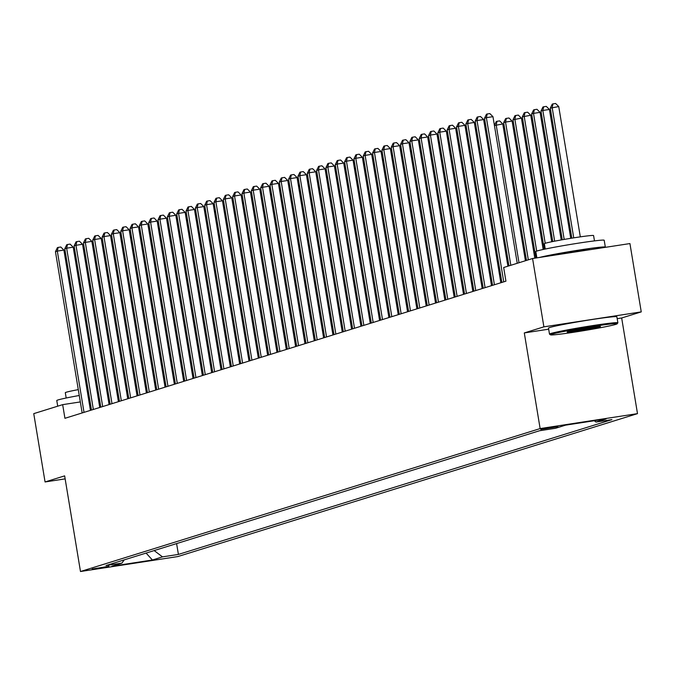 <?xml version="1.0" encoding="UTF-8"?>
<svg xmlns="http://www.w3.org/2000/svg" width="675" height="675" viewBox="0 0 675 675"><rect width="100%" height="100%" fill="white"/><g stroke="black" fill="none" stroke-linecap="round" stroke-linejoin="round"><path stroke-width="1.01" d="M540.742 429.427L557.921 426.684L540.742 429.427M617.186 318.668L621.667 317.984L641.25 311.892L629.935 243.565L532.575 258.517L503.668 267.511L505.929 281.18L64.927 418.306L62.665 404.646L33.75 413.64L45.065 481.958L65.146 478.87M621.667 317.984L637.495 413.632L177.846 556.563L80.485 571.514L540.135 428.583L637.495 413.632M108.785 566.359L92.154 569.017L108.785 566.359L108.7 565.81M154.153 550.572L162.481 556.867L178.403 554.428L611.938 419.614L596.017 422.052L594.278 420.736M162.481 556.867L152.407 560.005L111.89 566.224L121.956 563.093L124.183 559.896M596.017 422.052L606.091 418.922L565.574 425.149L555.5 428.279L539.578 430.726L106.043 565.532L121.956 563.093M641.25 311.892L543.89 326.843L532.575 258.517M543.89 326.843L524.298 332.935L540.135 428.583M80.485 571.514L64.648 475.867L45.065 481.958M99.461 398.993L98.381 399.161M89.893 400.461L88.822 400.629M80.325 401.929L62.665 404.646M500.605 274.674L499.559 275.003M491.273 277.577L490.227 277.906M481.95 280.479L480.904 280.8M472.618 283.382L471.572 283.702M463.295 286.276L462.248 286.605M453.963 289.178L452.917 289.507M444.639 292.081L443.593 292.402M435.307 294.983L434.261 295.304M425.984 297.877L424.938 298.207M416.652 300.78L415.606 301.109M407.329 303.683L406.282 304.003M397.997 306.585L396.951 306.906M388.673 309.479L387.627 309.808M379.342 312.382L378.295 312.711M370.018 315.284L368.972 315.605M360.695 318.187L359.648 318.507M351.363 321.081L350.317 321.41M342.039 323.983L340.993 324.312M332.707 326.886L331.661 327.206M323.384 329.788L322.338 330.109M314.052 332.682L313.006 333.011M304.729 335.585L303.683 335.914M295.397 338.487L294.351 338.808M286.073 341.39L285.027 341.71M276.742 344.284L275.695 344.613M267.418 347.186L266.372 347.515M258.086 350.089L257.04 350.409M248.763 352.991L247.717 353.312M239.431 355.885L238.385 356.214M230.108 358.788L229.061 359.117M220.784 361.69L219.729 362.019M211.452 364.593L210.406 364.913M202.129 367.487L201.082 367.816M192.797 370.389L191.751 370.718M183.473 373.292L182.427 373.621M174.142 376.194L173.095 376.515M164.818 379.088L163.772 379.418M155.486 381.991L154.44 382.32M146.163 384.893L145.117 385.223M136.831 387.796L135.785 388.117M127.508 390.698L126.461 391.019M118.176 393.593L117.129 393.922M108.852 396.495L107.806 396.824M178.403 554.428L176.605 543.594M146.095 553.078L152.407 560.005M524.298 332.935L548.674 329.189M90.433 410.375L63.897 250.079L57.316 251.092L84.021 412.374M55.451 251.674L57.4 247.641L58.143 247.413L57.316 251.092L55.451 251.674L82.156 412.948M58.143 247.413L60.775 247.008L63.897 250.079M122.377 241.22L121.331 241.54M121.306 241.422L122.124 239.726M99.765 407.481L73.221 247.185L66.648 248.189L93.344 409.472M64.783 248.771L66.724 244.738L67.475 244.51L66.648 248.189L64.783 248.771L91.479 410.054M67.475 244.51L70.107 244.105L73.221 247.185M109.088 404.578L82.553 244.282L75.971 245.295L102.676 406.569M74.107 245.869L76.056 241.844L76.798 241.608L75.971 245.295L74.107 245.869L100.811 407.152M76.798 241.608L79.431 241.203L82.553 244.282M118.412 401.676L91.876 241.38L85.303 242.392L111.999 403.667M83.438 242.975L85.379 238.942L86.13 238.705L85.303 242.392L83.438 242.975L110.135 404.249M86.13 238.705L88.754 238.309L91.876 241.38M131.701 238.317L130.655 238.638M130.638 238.52L131.456 236.824M141.033 235.415L139.987 235.744M139.961 235.626L140.78 233.921M150.356 232.512L149.31 232.841M149.293 232.723L150.112 231.027M127.744 398.773L101.208 238.477L94.627 239.49L121.331 400.773M92.762 240.072L94.711 236.039L95.453 235.811L94.627 239.49L92.762 240.072L119.467 401.347M95.453 235.811L98.086 235.406L101.208 238.477M159.688 229.618L158.642 229.939M158.617 229.821L159.435 228.125M57.704 406.19L56.776 400.545A34.653 1.392 -9.4 0 1 58.067 399.938A34.653 1.392 -9.4 0 1 79.262 395.491M66.184 398.005L65.306 392.681A24.95 1.004 -9.4 0 1 66.234 392.243A24.95 1.004 -9.4 0 1 78.292 389.627M86.746 388.117A24.95 1.004 -9.4 0 1 87.817 387.939M96.297 386.564A24.95 1.004 -9.4 0 1 97.369 386.404M105.882 385.189A24.95 1.004 -9.4 0 1 106.954 385.054M87.725 394.014A34.653 1.392 -9.4 0 1 88.796 393.837M97.276 392.453A34.653 1.392 -9.4 0 1 98.347 392.285M106.844 391.011A34.653 1.392 -9.4 0 1 107.916 390.859M116.438 389.737A34.653 1.392 -9.4 0 1 117.517 389.61M551.711 334.201A33.826 1.358 170.6 0 0 550.479 334.842A33.826 1.358 170.6 0 0 579.994 331.273A33.826 1.358 170.6 0 0 615.921 324.346A33.826 1.358 170.6 0 0 617.161 323.806A33.826 1.358 170.6 0 0 588.963 327.063A33.826 1.358 170.6 0 0 551.711 334.201M550.479 334.842L549.526 334.167A34.653 1.392 -9.4 0 1 549.492 334.117A34.653 1.392 -9.4 0 1 550.783 333.501A34.653 1.392 -9.4 0 1 588.271 326.295A34.653 1.392 -9.4 0 1 617.87 322.793A34.653 1.392 -9.4 0 1 617.844 322.852L617.161 323.806M567.759 331.737A16.909 0.683 -9.4 0 1 585.723 328.269A16.909 0.683 -9.4 0 1 600.48 326.489A16.909 0.683 -9.4 0 1 599.864 326.81A16.909 0.683 -9.4 0 1 581.242 330.379A16.909 0.683 -9.4 0 1 567.135 332.007A16.909 0.683 -9.4 0 1 567.759 331.737M536.87 257.858L535.823 251.581A34.653 1.392 -9.4 0 1 537.123 250.973A34.653 1.392 -9.4 0 1 574.611 243.759A34.653 1.392 -9.4 0 1 604.201 240.258L605.332 247.092A34.653 1.392 -9.4 0 1 604.842 247.421M545.24 249.041L544.362 243.709A24.95 1.004 -9.4 0 1 545.29 243.27A24.95 1.004 -9.4 0 1 572.282 238.081A24.95 1.004 -9.4 0 1 593.587 235.558L594.472 240.891M549.492 334.117L548.497 328.101A34.653 1.392 -9.4 0 1 549.788 327.493A34.653 1.392 -9.4 0 1 587.275 320.279A34.653 1.392 -9.4 0 1 616.874 316.777L617.87 322.793M554.58 255.142A18.849 0.759 -9.4 0 1 575.429 251.294A18.849 0.759 -9.4 0 1 589.748 249.674L589.756 249.742M571.067 330.936A16.082 0.65 170.6 0 0 596.413 326.734M539.426 257.47A34.653 1.392 -9.4 0 1 577.53 250.307A34.653 1.392 -9.4 0 1 605.332 247.092M137.067 395.879L110.531 235.583L103.958 236.587L130.655 397.87M102.094 237.17L104.034 233.137L104.785 232.909L103.958 236.587L102.094 237.17L128.79 398.452M104.785 232.909L107.409 232.504L110.531 235.583M146.399 392.977L119.863 232.681L113.282 233.693L139.987 394.968M111.417 234.267L113.366 230.243L114.109 230.006L113.282 233.693L111.417 234.267L138.113 395.55M114.109 230.006L116.741 229.601L119.863 232.681M155.722 390.074L129.187 229.778L122.614 230.791L149.31 392.065M120.749 231.373L122.69 227.34L123.432 227.104L122.614 230.791L120.749 231.373L147.445 392.648M123.432 227.104L126.065 226.707L129.187 229.778M165.054 387.172L138.518 226.876L131.937 227.888L158.642 389.171M130.072 228.471L132.022 224.438L132.764 224.21L131.937 227.888L130.072 228.471L156.769 389.745M132.764 224.21L135.397 223.805L138.518 226.876M174.378 384.269L147.842 223.982L141.269 224.986L167.965 386.269M139.396 225.568L141.345 221.535L142.088 221.307L141.269 224.986L139.396 225.568L166.101 386.851M142.088 221.307L144.72 220.902L147.842 223.982M169.012 226.716L167.965 227.036M167.948 226.918L168.767 225.222M178.343 223.813L177.297 224.142M177.272 224.016L178.09 222.32M187.667 220.911L186.621 221.24M186.604 221.122L187.422 219.426M196.99 218.017L195.944 218.337M195.927 218.219L196.746 216.523M206.322 215.114L205.276 215.435M205.259 215.317L206.078 213.621M183.71 381.375L157.174 221.079L150.593 222.092L177.289 383.366M148.728 222.666L150.668 218.641L151.419 218.405L150.593 222.092L148.728 222.666L175.424 383.948M151.419 218.405L154.052 218L157.174 221.079M215.646 212.212L214.599 212.541M214.582 212.414L215.401 210.718M193.033 378.473L166.497 218.177L159.916 219.189L186.621 380.464M158.051 219.772L160 215.738L160.743 215.502L159.916 219.189L158.051 219.772L184.756 381.046M160.743 215.502L163.375 215.106L166.497 218.177M224.977 209.309L223.931 209.638M223.914 209.52L224.733 207.824M202.365 375.57L175.829 215.274L169.248 216.287L195.944 377.57M167.383 216.869L169.324 212.836L170.075 212.608L169.248 216.287L167.383 216.869L194.079 378.143M170.075 212.608L172.707 212.203L175.829 215.274M234.301 206.415L233.255 206.736M233.238 206.618L234.056 204.922M211.688 372.668L185.153 212.38L178.571 213.384L205.276 374.667M176.707 213.967L178.656 209.933L179.398 209.706L178.571 213.384L176.707 213.967L203.411 375.249M179.398 209.706L182.031 209.301L185.153 212.38M243.633 203.512L242.587 203.833M242.561 203.715L243.388 202.019M221.02 369.773L194.484 209.478L187.903 210.482L214.599 371.765M186.038 211.064L187.979 207.039L188.73 206.803L187.903 210.482L186.038 211.064L212.735 372.347M188.73 206.803L191.363 206.398L194.484 209.478M252.956 200.61L251.91 200.939M251.893 200.812L252.712 199.117M230.344 366.871L203.808 206.575L197.227 207.588L223.931 368.862M195.362 208.162L197.311 204.137L198.053 203.901L197.227 207.588L195.362 208.162L222.067 369.444M198.053 203.901L200.686 203.496L203.808 206.575M262.288 197.707L261.242 198.037M261.217 197.918L262.043 196.214M239.676 363.968L213.14 203.673L206.558 204.685L233.255 365.968M204.694 205.268L206.634 201.234L207.385 201.007L206.558 204.685L204.694 205.268L231.39 366.542M207.385 201.007L210.018 200.602L213.14 203.673M248.999 361.066L222.463 200.77L215.882 201.783L242.587 363.066M214.017 202.365L215.966 198.332L216.709 198.104L215.882 201.783L214.017 202.365L240.722 363.648M216.709 198.104L219.341 197.699L222.463 200.77M258.331 358.172L231.787 197.876L225.214 198.88L251.91 360.163M223.349 199.463L225.29 195.438L226.041 195.202L225.214 198.88L223.349 199.463L250.045 360.745M226.041 195.202L228.673 194.797L231.787 197.876M267.654 355.269L241.118 194.974L234.537 195.986L261.242 357.261M232.672 196.56L234.622 192.535L235.364 192.299L234.537 195.986L232.672 196.56L259.377 357.843M235.364 192.299L237.997 191.894L241.118 194.974M276.978 352.367L250.442 192.071L243.869 193.084L270.565 354.367M242.004 193.666L243.945 189.633L244.696 189.405L243.869 193.084L242.004 193.666L268.701 354.94M244.696 189.405L247.32 189L250.442 192.071M286.31 349.464L259.774 189.169L253.192 190.181L279.897 351.464M251.328 190.763L253.277 186.73L254.019 186.502L253.192 190.181L251.328 190.763L278.032 352.046M254.019 186.502L256.652 186.097L259.774 189.169M295.633 346.57L269.097 186.275L262.524 187.279L289.221 348.562M260.66 187.861L262.6 183.836L263.351 183.6L262.524 187.279L260.66 187.861L287.356 349.144M263.351 183.6L265.975 183.195L269.097 186.275M304.965 343.668L278.429 183.372L271.848 184.385L298.552 345.659M269.983 184.958L271.932 180.934L272.675 180.697L271.848 184.385L269.983 184.958L296.679 346.241M272.675 180.697L275.307 180.293L278.429 183.372M314.288 340.765L287.752 180.47L281.18 181.482L307.876 342.765M279.307 182.064L281.256 178.031L281.998 177.803L281.18 181.482L279.307 182.064L306.011 343.339M281.998 177.803L284.631 177.398L287.752 180.47M323.62 337.863L297.084 177.567L290.503 178.58L317.199 339.863M288.638 179.162L290.579 175.129L291.33 174.901L290.503 178.58L288.638 179.162L315.335 340.445M291.33 174.901L293.962 174.496L297.084 177.567M332.944 334.969L306.408 174.673L299.835 175.677L326.531 336.96M297.962 176.259L299.911 172.235L300.653 171.998L299.835 175.677L297.962 176.259L324.667 337.542M300.653 171.998L303.286 171.593L306.408 174.673M342.276 332.066L315.74 171.771L309.158 172.783L335.855 334.058M307.294 173.357L309.234 169.332L309.985 169.096L309.158 172.783L307.294 173.357L333.99 334.64M309.985 169.096L312.618 168.691L315.74 171.771M351.599 329.164L325.063 168.868L318.482 169.881L345.187 331.163M316.617 170.463L318.566 166.43L319.309 166.202L318.482 169.881L316.617 170.463L343.322 331.737M319.309 166.202L321.941 165.797L325.063 168.868M360.931 326.261L334.395 165.966L327.814 166.978L354.51 328.261M325.949 167.56L327.89 163.527L328.641 163.299L327.814 166.978L325.949 167.56L352.645 328.843M328.641 163.299L331.273 162.894L334.395 165.966M370.254 323.367L343.718 163.072L337.137 164.076L363.842 325.358M335.273 164.658L337.222 160.633L337.964 160.397L337.137 164.076L335.273 164.658L361.977 325.941M337.964 160.397L340.597 159.992L343.718 163.072M379.586 320.465L353.05 160.169L346.469 161.182L373.165 322.456M344.604 161.755L346.545 157.731L347.296 157.494L346.469 161.182L344.604 161.755L371.301 323.038M347.296 157.494L349.928 157.089L353.05 160.169M388.91 317.562L362.374 157.267L355.793 158.279L382.497 319.562M353.928 158.861L355.877 154.828L356.619 154.6L355.793 158.279L353.928 158.861L380.632 320.136M356.619 154.6L359.252 154.195L362.374 157.267M398.242 314.66L371.697 154.364L365.124 155.377L391.821 316.659M363.26 155.959L365.2 151.926L365.951 151.698L365.124 155.377L363.26 155.959L389.956 317.242M365.951 151.698L368.584 151.293L371.697 154.364M271.612 194.813L270.565 195.134M270.548 195.016L271.367 193.32M280.943 191.911L279.897 192.232M279.872 192.113L280.69 190.418M290.267 189.008L289.221 189.338M289.204 189.211L290.022 187.515M299.599 186.106L298.552 186.435M298.527 186.317L299.346 184.613M308.922 183.212L307.876 183.532M307.859 183.414L308.677 181.718M318.254 180.309L317.208 180.63M317.183 180.512L318.001 178.816M327.577 177.407L326.531 177.736M326.514 177.609L327.333 175.913M336.909 174.504L335.855 174.833M335.838 174.715L336.656 173.011M346.233 171.602L345.187 171.931M345.17 171.813L345.988 170.117M355.556 168.708L354.51 169.028M354.493 168.91L355.312 167.214M364.888 165.805L363.842 166.134M363.825 166.008L364.643 164.312M374.212 162.903L373.165 163.232M373.148 163.114L373.967 161.409M383.543 160L382.497 160.329M382.472 160.211L383.299 158.515M392.867 157.106L391.821 157.427M391.804 157.309L392.622 155.613M402.199 154.204L401.152 154.533M401.127 154.406L401.954 152.71M411.522 151.301L410.476 151.63M410.459 151.512L411.277 149.808M420.854 148.399L419.808 148.728M419.782 148.61L420.601 146.914M430.177 145.505L429.131 145.825M429.114 145.707L429.933 144.011M407.565 311.766L381.029 151.47L374.448 152.474L401.152 313.757M372.583 153.056L374.532 149.023L375.275 148.795L374.448 152.474L372.583 153.056L399.288 314.339M375.275 148.795L377.907 148.39L381.029 151.47M439.509 142.602L438.463 142.923M438.438 142.805L439.256 141.109M416.897 308.863L390.352 148.568L383.78 149.58L410.476 310.854M381.915 150.154L383.856 146.129L384.607 145.893L383.78 149.58L381.915 150.154L408.611 311.437M384.607 145.893L387.231 145.488L390.352 148.568M448.833 139.7L447.787 140.029M447.77 139.911L448.588 138.206M426.22 305.961L399.684 145.665L393.103 146.678L419.808 307.952M391.238 147.26L393.188 143.227L393.93 142.99L393.103 146.678L391.238 147.26L417.943 308.534M393.93 142.99L396.562 142.594L399.684 145.665M458.165 136.797L457.118 137.126M457.093 137.008L457.912 135.312M435.544 303.058L409.008 142.762L402.435 143.775L429.131 305.058M400.57 144.357L402.511 140.324L403.262 140.096L402.435 143.775L400.57 144.357L427.267 305.632M403.262 140.096L405.886 139.691L409.008 142.762M467.488 133.903L466.442 134.224M466.425 134.106L467.243 132.41M444.876 300.164L418.34 139.868L411.758 140.873L438.463 302.155M409.894 141.455L411.843 137.422L412.585 137.194L411.758 140.873L409.894 141.455L436.59 302.738M412.585 137.194L415.218 136.789L418.34 139.868M476.82 131.001L475.774 131.321M475.748 131.203L476.567 129.507M454.199 297.262L427.663 136.966L421.09 137.978L447.787 299.253M419.226 138.552L421.166 134.528L421.909 134.291L421.09 137.978L419.226 138.552L445.922 299.835M421.909 134.291L424.541 133.886L427.663 136.966M486.143 128.098L485.097 128.427M485.08 128.309L485.899 126.605M463.531 294.359L436.995 134.063L430.414 135.076L457.118 296.35M428.549 135.658L430.498 131.625L431.241 131.389L430.414 135.076L428.549 135.658L455.245 296.933M431.241 131.389L433.873 130.992L436.995 134.063M525.42 260.744L502.774 123.964L494.421 125.525M519.008 262.744L496.201 124.976L497.028 121.289L499.652 120.884L502.774 123.964M494.404 125.407L496.277 121.525L497.028 121.289M472.854 291.457L446.318 131.161L439.746 132.173L466.442 293.456M437.873 132.756L439.822 128.722L440.564 128.495L439.746 132.173L437.873 132.756L464.577 294.03M440.564 128.495L443.197 128.09L446.318 131.161M534.803 258.179L512.106 121.061L505.524 122.074L503.66 122.656L526.466 260.423M528.331 259.841L505.524 122.074L506.351 118.387L508.984 117.99L512.106 121.061M503.66 122.656L505.609 118.623L506.351 118.387M482.186 288.562L455.65 128.267L449.069 129.271L475.765 290.554M447.204 129.853L449.145 125.82L449.896 125.592L449.069 129.271L447.204 129.853L473.901 291.136M449.896 125.592L452.528 125.187L455.65 128.267M543.173 249.48L521.429 118.159L512.992 119.753L535.874 258.01M536.692 251.108L514.856 119.171L515.683 115.492L518.307 115.088L521.429 118.159M512.992 119.753L514.932 115.72L515.683 115.492M491.51 285.66L464.974 125.364L458.392 126.377L485.097 287.651M456.528 126.951L458.477 122.926L459.219 122.69L458.392 126.377L456.528 126.951L483.233 288.233M459.219 122.69L461.852 122.285L464.974 125.364M551.703 241.768L530.761 115.265L522.315 116.851L544.236 249.252M545.206 243.295L524.18 116.269L525.007 112.59L527.639 112.185L530.761 115.265M522.315 116.851L524.264 112.818L525.007 112.59M500.842 282.757L474.306 122.462L467.724 123.474L494.421 284.749M465.86 124.057L467.8 120.023L468.551 119.787L467.724 123.474L465.86 124.057L492.556 285.331M468.551 119.787L471.184 119.391L474.306 122.462M507.904 266.195L483.629 119.559L477.048 120.572L503.752 281.855M475.183 121.154L477.132 117.121L477.875 116.893L477.048 120.572L475.183 121.154L501.888 282.428M477.875 116.893L480.507 116.488L483.629 119.559M517.236 263.292L492.961 116.665L486.38 117.669L510.815 265.283M484.515 118.252L486.456 114.218L487.207 113.991L486.38 117.669L484.515 118.252L508.95 265.866M487.207 113.991L489.839 113.586L492.961 116.665M561.212 239.954L540.084 112.362L533.512 113.375L531.647 113.948L552.766 241.549M554.664 241.169L533.512 113.375L534.33 109.688L536.962 109.283L540.084 112.362M531.647 113.948L533.587 109.924L534.33 109.688M570.746 238.326L549.416 109.46L542.835 110.472L540.97 111.054L562.275 239.76M564.182 239.431L542.835 110.472L543.662 106.785L546.294 106.388L549.416 109.46M540.97 111.054L542.919 107.021L543.662 106.785M580.314 236.858L558.74 106.557L550.294 108.152L571.818 238.157M573.733 237.853L552.167 107.57L552.985 103.891L555.618 103.486L558.74 106.557M550.294 108.152L552.243 104.119L552.985 103.891"/></g></svg>
